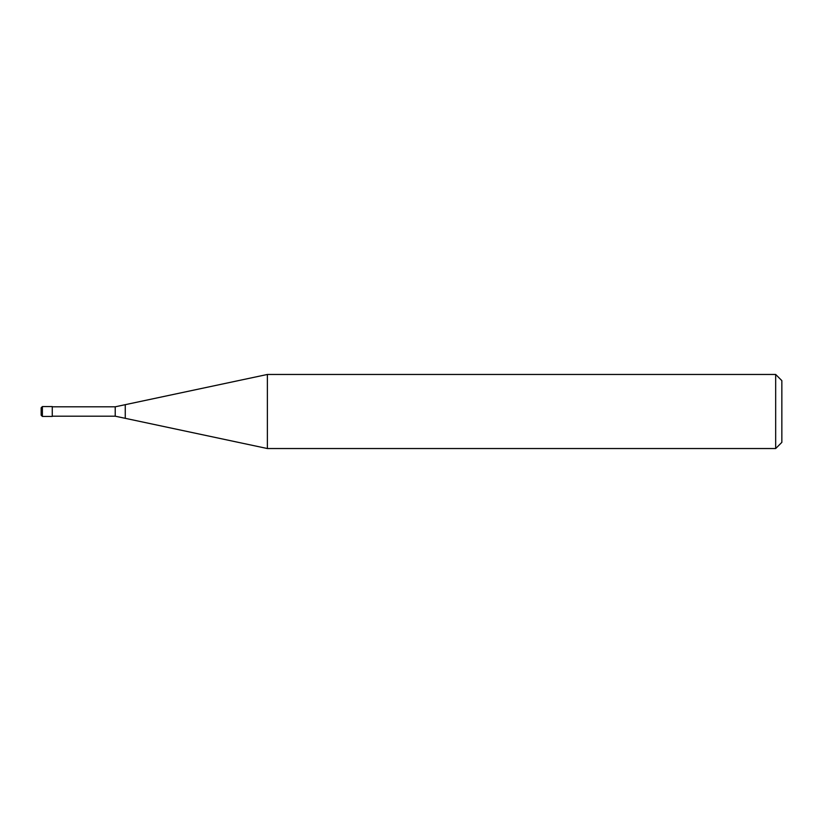 <?xml version="1.0" encoding="UTF-8"?>
<svg xmlns="http://www.w3.org/2000/svg" width="823" height="823" viewBox="0 0 823 823"><rect width="100%" height="100%" fill="white"/><g stroke="black" fill="none" stroke-linecap="round" stroke-linejoin="round"><path stroke-width="1.23" d="M41.15 415.204L41.15 411.5L41.15 415.204L42.385 416.438L42.385 406.562L52.261 406.562L52.261 416.438L42.385 416.438M41.15 411.5L41.15 407.796L41.15 411.5M775.678 448.535L775.678 374.465L781.85 380.638L781.85 442.363L775.678 448.535L267.382 448.535L115.22 416.191L52.261 416.191M52.261 406.809L115.22 406.809L267.382 374.465L775.678 374.465M125.261 418.321L125.261 404.679M267.382 448.535L267.382 374.465M115.22 416.191L115.22 406.809M42.385 406.562L41.15 407.796"/></g></svg>
